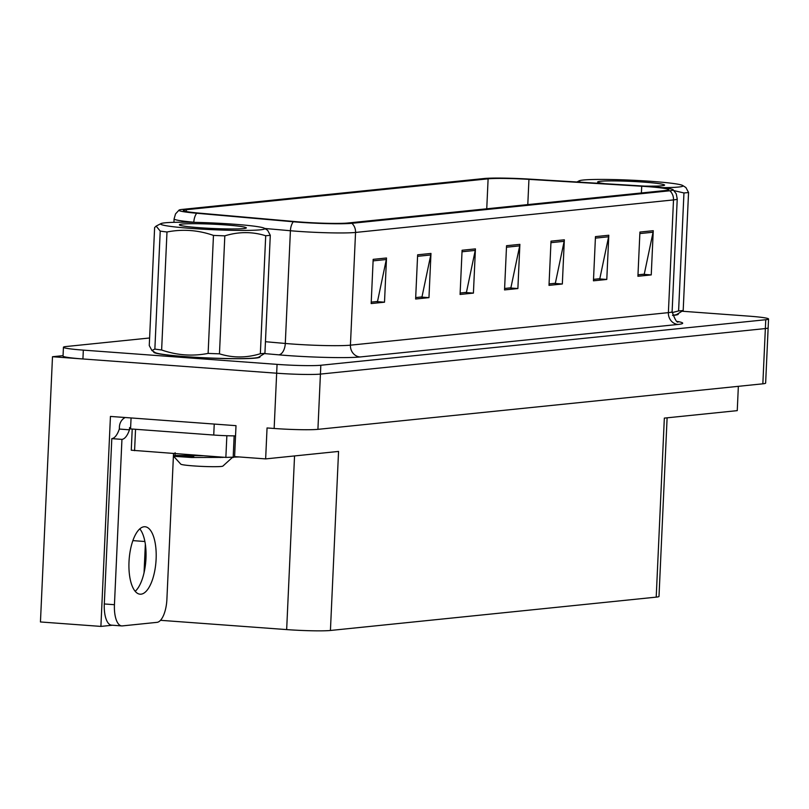 <?xml version="1.0" encoding="UTF-8"?>
<svg xmlns="http://www.w3.org/2000/svg" width="809" height="809" viewBox="0 0 809 809"><rect width="100%" height="100%" fill="white"/><g stroke="black" fill="none" stroke-linecap="round" stroke-linejoin="round"><path stroke-width="1.21" d="M112.441 625.226L100.903 626.409L110.439 416.433L236.006 425.665L234.6 456.61L265.645 458.895L267.051 427.951L274.15 428.477A33.26 2.144 2.6 0 0 317.917 429.346L762.847 383.82A33.26 2.144 2.6 0 0 765.638 383.092L768.145 327.837A33.26 2.144 2.6 0 1 765.354 328.565A33.26 2.144 2.6 0 0 768.145 327.837L768.55 318.999A33.26 2.144 2.6 0 0 748.659 316.127L682.553 311.263M667.112 417.818L659.001 596.405A33.26 2.144 -177.4 0 1 656.21 597.133L330.426 630.474L338.556 451.432L265.645 458.895M738.354 386.328L737.252 410.638L664.341 418.101L656.21 597.133M149.604 337.99L66.237 346.515A33.26 2.144 2.6 0 0 63.436 347.253A33.26 2.144 2.6 0 0 83.327 350.125L277.062 364.374A33.26 2.144 2.6 0 0 320.829 365.253L320.425 374.092L765.354 328.565L320.425 374.092A33.26 2.144 2.6 0 1 276.658 373.212A33.26 2.144 2.6 0 0 320.425 374.092L317.917 429.346M100.903 626.409L40.45 621.959L52.494 356.729L276.658 373.212L82.922 358.963A33.26 2.144 2.6 0 1 63.041 356.091L63.436 347.253M63.062 355.647L52.494 356.729M330.426 630.474A33.26 2.144 -177.4 0 1 286.659 629.594L160.495 620.311M144.053 572.742L145.347 544.194M153.953 351.804A53.212 3.438 2.6 0 0 153.71 352.107A53.212 3.438 2.6 0 0 185.524 356.698A53.212 3.438 2.6 0 0 260.023 356.931A53.212 3.438 2.6 0 0 259.81 356.607M647.564 186.636A35.475 2.285 -177.4 0 1 668.77 189.7A35.475 2.285 -177.4 0 1 665.797 190.479L347.83 223.011A35.475 2.285 -177.4 0 1 295.73 221.636L199.145 213.111A35.475 2.285 -177.4 0 1 183.35 210.482A35.475 2.285 -177.4 0 1 186.333 209.703L488.11 178.829A35.475 2.285 -177.4 0 1 528.944 179.365L641.709 186.242A35.475 2.285 -177.4 0 1 647.564 186.636M649.344 186.454A39.914 2.579 2.6 0 0 642.75 186.009L529.986 179.133A39.914 2.579 2.6 0 0 484.055 178.526L182.268 209.41A39.914 2.579 2.6 0 0 179.082 210.067A39.914 2.579 2.6 0 0 196.688 213.242L293.273 221.767A39.914 2.579 2.6 0 0 351.895 223.304L669.852 190.772A39.914 2.579 2.6 0 0 673.068 189.67A39.914 2.579 2.6 0 0 649.344 186.454M373.171 259.355L371.169 303.557L384.508 302.192L386.51 257.99L373.171 259.355M376.387 301.575L371.23 302.131L377.52 301.454L386.318 259.517A8.869 8.12 -95.8 0 0 386.51 257.99M376.387 301.595L384.508 302.192M417.636 254.805L415.624 299.017L428.962 297.651L430.975 253.439L417.636 254.805M420.852 297.024L415.695 297.581L421.985 296.913L430.772 254.966A8.869 8.12 -95.8 0 0 430.975 253.439M420.852 297.055L428.962 297.651M462.091 250.254L460.078 294.466L473.417 293.101L475.429 248.889L462.091 250.254M465.306 292.474L460.149 293.03L466.439 292.362L475.237 250.416A8.869 8.12 -95.8 0 0 475.429 248.889M465.306 292.504L473.417 293.101M639.919 232.062L637.917 276.273L651.245 274.908L653.257 230.696L639.919 232.062M637.977 274.807L644.267 274.16L653.065 232.223A8.869 8.12 -95.8 0 0 653.257 230.696M637.977 274.838L643.135 274.312L651.245 274.908M595.464 236.612L593.452 280.814L606.79 279.449L608.803 235.247L595.464 236.612M593.523 279.358L599.813 278.711L608.611 236.774A8.869 8.12 -95.8 0 0 608.803 235.247M593.523 279.388L598.68 278.852L606.79 279.449M551.01 241.163L548.998 285.365L562.336 283.999L564.338 239.798L551.01 241.163M562.336 283.999L554.216 283.403L549.058 283.929L555.348 283.261L564.146 241.325A8.869 8.12 -95.8 0 0 564.338 239.798M506.545 245.714L504.543 289.915L517.881 288.55L519.884 244.348L506.545 245.714M509.761 287.923L504.604 288.479L510.894 287.812L519.691 245.865A8.869 8.12 -95.8 0 0 519.884 244.348M509.761 287.953L517.881 288.55M672.603 315.419A53.212 3.438 2.6 0 0 678.276 314.145A53.212 3.438 2.6 0 0 678.073 313.811M320.829 365.253L765.759 319.727A33.26 2.144 2.6 0 0 768.55 318.999M141.029 594.18A33.816 13.45 94.2 0 0 156.056 560.273A33.816 13.45 94.2 0 0 145.044 526.75A33.816 13.45 94.2 0 0 144.093 526.76A33.816 13.45 94.2 0 0 129.066 560.667A33.816 13.45 94.2 0 0 140.078 594.19A33.816 13.45 94.2 0 0 141.029 594.18M139.785 528.874A33.816 13.45 -85.8 0 1 145.832 560.708A33.816 13.45 -85.8 0 1 135.194 591.318M173.52 453.556L166.897 599.338A22.177 8.818 -85.8 0 1 157.007 622.354L122.331 625.903A22.177 8.818 -85.8 0 1 121.704 625.913A22.177 8.818 -85.8 0 1 114.443 604.707L121.947 439.378L111.804 438.63A22.177 8.818 94.2 0 0 119.317 429.063L119.419 426.849A11.083 10.143 84.2 0 1 125.193 417.515M121.947 439.378A22.177 8.818 -85.8 0 0 129.46 429.812L129.561 427.597L130.623 427.678M121.704 625.913L111.561 625.165A22.177 8.818 -85.8 0 1 104.3 603.959L111.804 438.63M214.233 424.068L213.738 435.04A22.177 1.426 2.6 0 0 235.55 435.879M129.46 429.812L119.317 429.063M131.068 417.95L130.562 428.922L213.738 435.04M677.699 314.003A52.656 3.398 -177.4 0 1 677.73 314.114A52.656 3.398 -177.4 0 1 672.582 315.338M259.446 356.799A52.656 3.398 -177.4 0 1 259.467 356.911A52.656 3.398 -177.4 0 1 185.746 356.678A52.656 3.398 -177.4 0 1 154.266 352.127A52.656 3.398 -177.4 0 1 154.297 352.016M132.221 429.043L131.26 450.208L225.863 457.409L239.1 456.943M662.349 187.637A52.1 3.357 2.6 0 0 678.62 187.031A52.1 3.357 2.6 0 0 682.685 185.504A52.1 3.357 2.6 0 0 638.817 180.559A52.1 3.357 2.6 0 0 583.269 180.023A52.1 3.357 2.6 0 0 579.234 180.801A52.1 3.357 2.6 0 0 581.135 182.258M672.107 312.608L678.599 310.939L683.959 192.957L674.14 190.661M683.959 192.957A60.968 3.934 2.6 0 0 686.497 192.734A60.968 3.934 2.6 0 0 688.55 192.481L683.19 310.474L676.83 314.448A52.1 3.357 2.6 0 1 672.795 315.237A52.1 3.357 2.6 0 1 672.552 315.257M678.599 310.939A60.968 3.934 2.6 0 0 681.138 310.727A60.968 3.934 2.6 0 0 683.19 310.474M644.298 186.11A33.351 2.154 2.6 0 0 652.893 186.141L656.099 186.11C662.035 185.939 664.867 185.554 664.594 184.958L663.754 184.634A33.351 2.154 2.6 0 0 634.913 181.57A33.351 2.154 2.6 0 0 600.43 181.287A33.351 2.154 2.6 0 0 597.699 182.156A33.351 2.154 2.6 0 0 605.031 183.714M663.754 184.634L663.643 185.534M682.685 185.504L685.901 187.536L688.55 192.481M165.016 222.819A52.1 3.357 2.6 0 0 160.981 223.597A52.1 3.357 2.6 0 0 199.095 228.957A52.1 3.357 2.6 0 0 260.356 229.827A52.1 3.357 2.6 0 0 264.432 228.29A52.1 3.357 2.6 0 0 220.564 223.355A52.1 3.357 2.6 0 0 165.016 222.819M154.863 349.083L160.222 231.091L156.127 226.095L154.62 227.572L149.26 345.564L151.91 350.509L154.863 349.083A60.968 3.934 2.6 0 0 161.628 349.984C176.918 355.323 192.421 356.466 208.115 353.402A60.968 3.934 2.6 0 0 219.461 353.826C232.82 358.013 246.452 357.983 260.346 353.735A60.968 3.934 2.6 0 0 262.885 353.523A60.968 3.934 2.6 0 0 264.927 353.27L258.577 357.244A52.1 3.357 2.6 0 1 254.542 358.023A52.1 3.357 2.6 0 1 198.994 357.487A52.1 3.357 2.6 0 1 155.126 352.552L151.91 350.509M160.222 231.091A60.968 3.934 2.6 0 0 166.988 231.991L161.628 349.984M208.115 353.402L213.465 235.409C198.154 230.059 182.662 228.927 166.988 231.991M213.465 235.409A60.968 3.934 2.6 0 0 224.821 235.844L219.461 353.826M260.346 353.735L265.706 235.743C252.347 231.566 238.716 231.596 224.821 235.844M265.706 235.743A60.968 3.934 2.6 0 0 268.244 235.53A60.968 3.934 2.6 0 0 270.287 235.277L264.927 353.27M245.501 227.43A33.351 2.154 2.6 0 0 216.66 224.366A33.351 2.154 2.6 0 0 182.177 224.073A33.351 2.154 2.6 0 0 179.436 224.953A33.351 2.154 2.6 0 0 199.874 227.733A33.351 2.154 2.6 0 0 234.64 228.937L237.846 228.907C243.782 228.735 246.614 228.35 246.34 227.754L245.501 227.43L245.39 228.32M202.786 455.71L174.997 455.467L193.836 456.863L173.561 456.205L180.791 464.164A21.115 1.365 2.6 0 0 198.165 466.206A21.115 1.365 2.6 0 0 221.17 466.459A21.115 1.365 2.6 0 0 222.9 466.075L232.223 457.601M173.541 456.266L191.571 457.5L223.183 457.388M264.432 228.29L267.648 230.332L270.287 235.277M173.561 456.205L174.997 455.467L175.118 452.706M215.234 456.62L220.463 457.52M762.847 383.82L765.759 319.727M274.15 428.477L277.062 364.374M286.659 629.594L294.547 455.942M132.878 540.624L144.892 541.504M677.527 321.466A55.427 3.58 -177.4 0 1 678.033 324.439L360.066 356.971A11.083 10.143 84.2 0 1 350.428 345.17L668.386 312.638A44.343 2.862 2.6 0 0 672.117 311.667C674.989 319.777 677.072 323.165 678.336 321.83L678.326 321.83M360.066 356.971A55.427 3.58 -177.4 0 1 287.124 355.515A55.427 3.58 -177.4 0 1 278.66 354.827L264.685 353.594M293.273 221.767A11.083 6.108 95 0 0 290.411 230.737L285.294 343.461A44.343 2.862 2.6 0 0 292.069 344.007A44.343 2.862 2.6 0 0 350.428 345.17L355.545 232.446A44.343 2.862 -177.4 0 1 290.411 230.737L264.695 228.462M196.688 213.242A11.083 6.108 95 0 0 193.826 222.212A44.343 2.862 -177.4 0 1 174.087 218.926L173.935 222.323M195.697 222.374L193.826 222.333M351.895 223.304A11.083 10.143 84.2 0 1 355.545 232.446L673.503 199.914A11.083 10.143 -95.8 0 0 669.852 190.772M673.068 189.67L676.243 193.806L677.234 198.943A44.343 2.862 -177.4 0 1 673.503 199.914L668.386 312.638A11.083 10.143 84.2 0 0 678.033 324.439M83.327 350.125L82.922 358.963M265.453 341.711L285.294 343.461A11.083 6.108 -85 0 1 278.66 354.827M186.333 209.703L186.252 211.533M641.709 186.242L641.406 192.977M528.944 179.365L527.792 204.596M488.11 178.829L486.745 208.793M506.474 247.22L519.691 245.865M550.939 242.67L564.146 241.325M595.394 238.129L608.611 236.774M639.848 233.579L653.065 232.223M462.02 251.771L475.237 250.416M417.565 256.322L430.772 254.966M373.111 260.872L386.318 259.517M114.443 604.707L104.3 603.959M225.863 457.409L226.854 435.727M233.164 457.55L234.145 435.879M134.577 450.694L135.548 429.286M179.082 210.067L175.533 213.9L174.087 218.926M677.234 198.943L672.117 311.667M579.234 180.801L576.918 181.995M160.981 223.597L156.127 226.095"/></g></svg>
